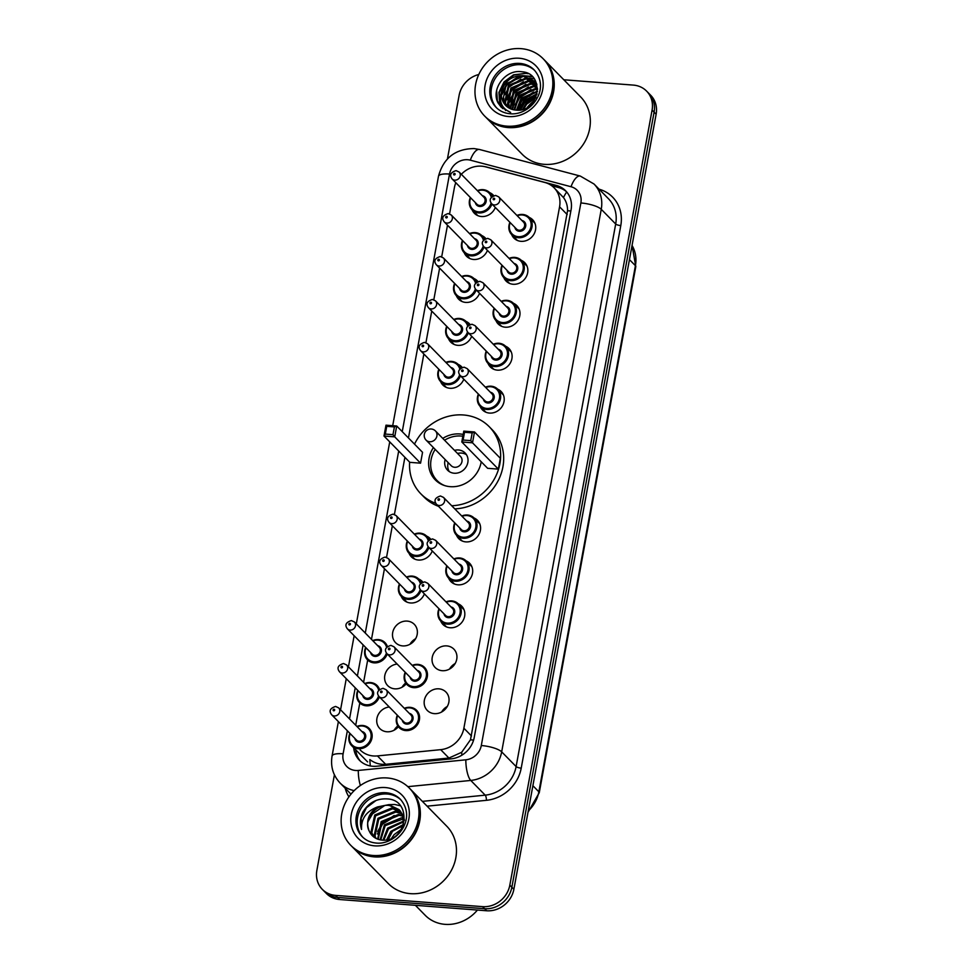 <?xml version="1.0" encoding="UTF-8"?>
<svg xmlns="http://www.w3.org/2000/svg" width="973" height="973" viewBox="0 0 973 973"><rect width="100%" height="100%" fill="white"/><g stroke="black" fill="none" stroke-linecap="round" stroke-linejoin="round"><path stroke-width="1.46" d="M521.309 260.338A13.099 11.761 135.5 0 1 524.763 262.686A13.099 11.761 135.5 0 1 526.247 276.794A13.099 11.761 135.5 0 1 513.136 284.262A13.099 11.761 135.5 0 1 506.069 281.039A13.099 11.761 135.5 0 1 503.783 277.548M513.428 303.272A13.099 11.761 135.5 0 1 516.882 305.619A13.099 11.761 135.5 0 1 518.366 319.74A13.099 11.761 135.5 0 1 505.255 327.196A13.099 11.761 135.5 0 1 498.188 323.985A13.099 11.761 135.5 0 1 495.902 320.482M505.546 346.218A13.099 11.761 135.5 0 1 509.001 348.553A13.099 11.761 135.5 0 1 510.497 362.674A13.099 11.761 135.5 0 1 497.373 370.141A13.099 11.761 135.5 0 1 490.307 366.918A13.099 11.761 135.5 0 1 488.02 363.428M497.665 389.151A13.099 11.761 135.5 0 1 501.119 391.499A13.099 11.761 135.5 0 1 502.615 405.607A13.099 11.761 135.5 0 1 489.492 413.075A13.099 11.761 135.5 0 1 482.426 409.852A13.099 11.761 135.5 0 1 480.139 406.361M474.033 517.964A13.099 11.761 135.5 0 1 477.488 520.312A13.099 11.761 135.5 0 1 478.971 534.42A13.099 11.761 135.5 0 1 465.86 541.888A13.099 11.761 135.5 0 1 458.782 538.665A13.099 11.761 135.5 0 1 456.495 535.174M466.152 560.898A13.099 11.761 135.5 0 1 469.606 563.245A13.099 11.761 135.5 0 1 471.09 577.354A13.099 11.761 135.5 0 1 457.979 584.822A13.099 11.761 135.5 0 1 450.9 581.599A13.099 11.761 135.5 0 1 448.614 578.108M458.271 603.832A13.099 11.761 135.5 0 1 461.725 606.179A13.099 11.761 135.5 0 1 463.209 620.3A13.099 11.761 135.5 0 1 450.098 627.755A13.099 11.761 135.5 0 1 443.019 624.544A13.099 11.761 135.5 0 1 440.733 621.042M446.765 645.902A13.099 11.761 135.5 0 1 453.844 649.113A13.099 11.761 135.5 0 1 455.328 663.233A13.099 11.761 135.5 0 1 442.216 670.701A13.099 11.761 135.5 0 1 435.138 667.478A13.099 11.761 135.5 0 1 433.654 653.37A13.099 11.761 135.5 0 1 446.765 645.902M438.884 688.835A13.099 11.761 135.5 0 1 445.962 692.058A13.099 11.761 135.5 0 1 447.446 706.167A13.099 11.761 135.5 0 1 434.335 713.635A13.099 11.761 135.5 0 1 427.256 710.412A13.099 11.761 135.5 0 1 425.773 696.303A13.099 11.761 135.5 0 1 438.884 688.835M529.19 217.405A13.099 11.761 135.5 0 1 532.645 219.752A13.099 11.761 135.5 0 1 534.128 233.861A13.099 11.761 135.5 0 1 521.017 241.328A13.099 11.761 135.5 0 1 513.939 238.105A13.099 11.761 135.5 0 1 511.664 234.615M398.395 726.709A13.099 11.761 135.5 0 1 386.901 731.769A13.099 11.761 135.5 0 1 379.823 728.558A13.099 11.761 135.5 0 1 377.84 715.459A13.099 11.761 135.5 0 1 389.285 706.994M406.276 683.764A13.099 11.761 135.5 0 1 394.783 688.835A13.099 11.761 135.5 0 1 387.704 685.612A13.099 11.761 135.5 0 1 385.722 672.525A13.099 11.761 135.5 0 1 397.166 664.06M407.213 621.102A13.099 11.761 135.5 0 1 414.291 624.325A13.099 11.761 135.5 0 1 415.775 638.434A13.099 11.761 135.5 0 1 402.664 645.902A13.099 11.761 135.5 0 1 395.585 642.679A13.099 11.761 135.5 0 1 394.101 628.57A13.099 11.761 135.5 0 1 407.213 621.102M418.718 579.032A13.099 11.761 135.5 0 1 422.173 581.38A13.099 11.761 135.5 0 1 422.805 582.097M424.398 593.883A13.099 11.761 135.5 0 1 410.545 602.968A13.099 11.761 135.5 0 1 403.467 599.745A13.099 11.761 135.5 0 1 401.192 596.242M426.6 536.099A13.099 11.761 135.5 0 1 430.054 538.446A13.099 11.761 135.5 0 1 430.686 539.151M432.28 550.949A13.099 11.761 135.5 0 1 418.426 560.022A13.099 11.761 135.5 0 1 411.348 556.799A13.099 11.761 135.5 0 1 409.061 553.309M473.875 278.473A13.099 11.761 135.5 0 1 477.329 280.82A13.099 11.761 135.5 0 1 477.974 281.538M479.567 293.323A13.099 11.761 135.5 0 1 465.702 302.408A13.099 11.761 135.5 0 1 458.636 299.185A13.099 11.761 135.5 0 1 456.349 295.683M481.757 235.539A13.099 11.761 135.5 0 1 485.211 237.886A13.099 11.761 135.5 0 1 485.855 238.592M487.437 250.389A13.099 11.761 135.5 0 1 473.583 259.463A13.099 11.761 135.5 0 1 466.517 256.24A13.099 11.761 135.5 0 1 464.23 252.749M465.994 321.418A13.099 11.761 135.5 0 1 469.448 323.766A13.099 11.761 135.5 0 1 470.093 324.471M471.686 336.257A13.099 11.761 135.5 0 1 457.821 345.342A13.099 11.761 135.5 0 1 450.754 342.119A13.099 11.761 135.5 0 1 448.468 338.628M458.125 364.352A13.099 11.761 135.5 0 1 461.567 366.699A13.099 11.761 135.5 0 1 462.211 367.405M463.805 379.202A13.099 11.761 135.5 0 1 449.94 388.276A13.099 11.761 135.5 0 1 442.873 385.053A13.099 11.761 135.5 0 1 440.587 381.562M489.638 192.605A13.099 11.761 135.5 0 1 493.092 194.953A13.099 11.761 135.5 0 1 493.737 195.658M495.318 207.444A13.099 11.761 135.5 0 1 481.465 216.529A13.099 11.761 135.5 0 1 474.398 213.306A13.099 11.761 135.5 0 1 472.112 209.815M360.119 749.915A24.568 22.038 -44.5 0 0 377.439 755.912L440.696 749.66A24.568 22.038 -44.5 0 0 463.878 728.218L559.572 206.811A24.568 22.038 -44.5 0 0 554.136 187.838A24.568 22.038 -44.5 0 0 544.795 182.462L485.551 166.833A24.568 22.038 -44.5 0 0 481.623 166.176A24.568 22.038 -44.5 0 0 461.336 174.289M370.348 765.97A24.568 7.249 -95.6 0 1 369.849 759.56C374.496 763.136 379.774 764.717 385.673 764.292L448.93 758.052L461.664 752.299L470.47 739.784L567.575 210.703C567.575 205.571 566.213 201.192 563.476 197.555L554.136 187.838M455.838 182.717A24.568 22.038 -44.5 0 0 454.391 187.667L449.575 213.878M447.495 225.189L441.693 256.811M439.614 268.122L433.812 299.757M431.744 311.068L425.931 342.691M423.863 354.002L408.453 437.959M404.902 457.322L394.418 514.437M392.338 525.748L386.536 557.371M384.457 568.682L371.479 639.37M367.685 660.047L363.598 682.304M359.803 702.98L355.717 725.238M394.211 730.139A13.099 11.761 135.5 0 1 397.848 725.931M402.092 687.206A13.099 11.761 135.5 0 1 405.729 682.985M409.974 644.272A13.099 11.761 135.5 0 1 415.617 638.726M449.526 669.071A13.099 11.761 135.5 0 1 455.169 663.525M441.645 712.005A13.099 11.761 135.5 0 1 447.288 706.459M563.805 79.774L633.374 85.101A24.568 22.038 135.5 0 1 646.631 91.146A24.568 22.038 135.5 0 1 652.08 110.107L509.828 885.15A24.568 22.038 135.5 0 1 482.596 906.641L335.576 895.391A24.568 22.038 135.5 0 1 322.306 889.346A24.568 22.038 135.5 0 1 316.87 870.373L334.408 774.824M447.446 158.903L459.122 95.342A24.568 22.038 135.5 0 1 478.789 74.507M322.306 889.346L326.369 893.469A24.568 22.038 135.5 0 0 339.626 899.514L486.646 910.764A24.568 22.038 135.5 0 0 513.878 889.273L656.13 114.242A24.568 22.038 135.5 0 0 650.694 95.269L648.663 93.201A24.568 22.038 135.5 0 1 654.099 112.175L511.859 887.218A24.568 22.038 135.5 0 1 484.615 908.709L337.607 897.447A24.568 22.038 135.5 0 1 324.337 891.414A24.568 22.038 135.5 0 0 337.607 897.447L484.615 908.709A24.568 22.038 135.5 0 0 511.859 887.218L654.099 112.175A24.568 22.038 135.5 0 0 648.663 93.201L646.631 91.146M353.673 747.702A24.568 22.038 -44.5 0 0 359.402 760.229A24.568 22.038 -44.5 0 0 376.721 766.213L451.058 758.879A24.568 22.038 -44.5 0 0 474.24 737.437L571.09 209.767A24.568 22.038 -44.5 0 0 565.641 190.793A24.568 22.038 -44.5 0 0 556.301 185.405L486.682 167.052A24.568 22.038 -44.5 0 0 484.688 166.626M360.448 761.227A24.568 22.038 135.5 0 1 355.704 749.769M551.691 185.721L558.332 187.473A24.568 22.038 135.5 0 1 566.627 191.863M544.394 60.01A40.951 36.743 135.5 0 1 544.527 60.131A40.951 36.743 135.5 0 1 549.173 104.245A40.951 36.743 135.5 0 1 508.198 127.572A40.951 36.743 135.5 0 1 486.086 117.502A40.951 36.743 135.5 0 1 485.953 117.38M544.527 60.131L580.626 96.899A40.951 36.743 135.5 0 1 585.272 141.012A40.951 36.743 135.5 0 1 544.284 164.34A40.951 36.743 135.5 0 1 522.185 154.269L486.086 117.502M517.527 110.18A40.951 36.743 135.5 0 1 521.102 104.585M529.251 96.205A40.951 36.743 135.5 0 1 535.941 91.803M543.129 58.721L544.272 59.876A40.951 36.743 135.5 0 1 548.918 103.977A40.951 36.743 135.5 0 1 507.942 127.317A40.951 36.743 135.5 0 1 485.831 117.247L484.688 116.091A40.951 36.743 135.5 0 1 480.042 71.978A40.951 36.743 135.5 0 1 521.029 48.65A40.951 36.743 135.5 0 1 543.129 58.721A40.951 36.743 135.5 0 1 547.775 102.822A40.951 36.743 135.5 0 1 506.799 126.149A40.951 36.743 135.5 0 1 484.688 116.091M496.765 108.027A26.709 23.96 135.5 0 1 494.6 79.482A26.709 23.96 135.5 0 1 521.078 64.717A26.709 23.96 135.5 0 1 534.846 70.64M505.899 105.668L502.798 100.608L506.434 83.52L523.462 76.332L533.399 80.844M501.667 91.231A18.511 16.614 135.5 0 0 505.765 105.534A18.511 16.614 135.5 0 0 515.763 110.083C539.37 113.282 545.865 73.048 521.844 71.771C505.34 68.949 490.416 89.686 498.212 103.187L501.229 107.237L510.63 112.43C501.557 108.477 498.565 101.411 501.667 91.231C504.853 80.893 511.907 75.712 522.829 75.687L533.095 80.516L536.634 86.025L537.522 89.285M507.298 106.884L505.34 103.187L508.976 86.098L525.992 78.91L534.566 82.243M534.919 82.523L535.941 83.423M506.933 106.604L504.695 102.542L508.344 85.454L525.359 78.266L534.286 81.878M534.639 82.17L536.828 84.469M508.843 107.942L507.87 105.765L511.506 88.677L528.521 81.489L535.564 83.787M535.965 84.031L536.889 84.663M508.441 107.699L507.237 105.12L510.874 88.032L527.889 80.844L535.332 83.386M536.597 83.727L535.697 83.605L536.816 84.456M510.582 108.818L514.036 91.255L531.063 84.067L536.415 85.478M510.132 108.611L513.403 90.611L530.431 83.423L536.22 85.04M512.503 109.499L516.566 93.834L533.593 86.658L537.084 87.351M512.005 109.353L515.933 93.189L532.961 86.013L536.926 86.865M514.668 109.961L519.108 96.412L536.123 89.236L537.522 89.419M514.109 109.876L518.475 95.768L535.491 88.592L537.449 88.884M517.137 110.168L521.637 98.991L537.4 91.742M516.493 110.144L521.005 98.346L537.461 91.121M520.02 109.998L524.167 101.581L536.889 94.49M519.254 110.095L523.535 100.924L537.06 93.749M523.656 109.098L526.709 104.16L535.636 97.981M522.635 109.426L526.065 103.515L536.062 96.996M527.889 107.006L533.228 102.019M501.253 107.261L497.398 100.973L496.668 90.465M502.7 108.587L499.94 103.552L499.271 92.69L504.342 82.267L513.866 75.14L525.335 73.267L528.096 73.705M501.946 94.624L506.872 84.846L520.981 76.259M523.936 75.833L532.243 76.721M507.006 99.781L511.944 90.015L526.04 81.428M528.996 80.99L532.657 80.978M533.143 81.027L535.661 81.44M508.964 108.003L509.086 104.999M509.536 102.36L514.474 92.593L528.582 84.006M531.538 83.569L535.186 83.556M512.078 104.95L517.004 95.172L531.112 86.585M514.608 107.529L519.546 97.75L533.642 89.163M536.597 88.725L537.412 88.677M517.137 110.107L522.075 100.328L536.172 91.742M520.519 109.925L524.605 102.907L536.792 94.807M502.53 108.441L499.623 103.235L498.942 92.374L504.026 81.951L513.549 74.812L527.159 73.255M502.238 92.192L506.556 84.529L518.341 76.551M522.343 75.651L531.903 76.393M505.619 110.545L504.89 108.927M503.576 102.396L503.856 98.382M504.768 94.77L509.098 87.108L520.871 79.129M524.873 78.229L529.47 78.059M530.078 78.108L534.104 78.874M507.298 97.361L511.628 89.686L523.413 81.72M527.415 80.808L532 80.637M532.608 80.686L535.515 81.148M508.636 107.553L508.915 103.539M509.84 99.939L514.158 92.265L525.943 84.298M529.944 83.386L534.542 83.216M535.491 83.301L536.5 83.435M512.37 102.518L516.687 94.843L528.473 86.877M514.899 105.096L519.229 97.434L531.003 89.455M535.004 88.543L537.339 88.348M517.441 107.675L521.759 100.012L533.545 92.034M520.056 109.998L524.289 102.591L536.074 94.612M435.782 503.333A47.908 42.982 135.5 0 1 420.908 493.883A47.908 42.982 135.5 0 1 409.633 462.151M414.51 444.138A47.908 42.982 135.5 0 1 463.416 414.972A47.908 42.982 135.5 0 1 489.273 426.746A47.908 42.982 135.5 0 1 495.889 476.04A47.908 42.982 135.5 0 1 451.715 505.753M438.495 506.313A47.908 42.982 135.5 0 1 423.948 496.972L420.908 493.883M442.751 438.397A27.84 24.982 135.5 0 1 459.925 433.958A27.84 24.982 135.5 0 1 463.184 434.432M481.221 461.774A27.84 24.982 135.5 0 1 450.256 486.67A27.84 24.982 135.5 0 1 435.223 479.823A27.84 24.982 135.5 0 1 433.399 447.58M420.555 463.172L422.55 452.323L396.716 426.004L394.722 436.853L420.555 463.172L409.84 462.345L383.994 436.038L385.989 425.177L396.716 426.004L394.393 426.916L386.731 426.332L385.308 434.08L392.97 434.676L394.393 426.916M498.346 469.132L500.341 458.283L474.508 431.963L472.513 442.812L498.346 469.132L487.631 468.305L461.798 441.985L463.78 431.136L474.508 431.963L472.185 432.876L464.522 432.292L463.099 440.039L470.762 440.623L472.185 432.876M489.273 426.746L492.314 429.847A47.908 42.982 135.5 0 1 498.93 479.142A47.908 42.982 135.5 0 1 454.756 508.855M392.97 434.676L394.722 436.853L383.994 436.038L385.308 434.08M470.762 440.623L472.513 442.812L461.798 441.985L463.099 440.039M463.78 431.136L464.522 432.292M385.989 425.177L386.731 426.332M444.856 485.649A27.025 24.252 135.5 0 1 437.072 480.54A27.025 24.252 135.5 0 1 435.199 449.404M444.552 440.222A27.025 24.252 135.5 0 1 461.056 436.026A27.025 24.252 135.5 0 1 462.856 436.232M445.148 459.536A12.284 11.019 -44.5 0 0 447.592 470.214A12.284 11.019 -44.5 0 0 454.221 473.231A12.284 11.019 -44.5 0 0 466.517 466.225A12.284 11.019 -44.5 0 0 465.118 452.992A12.284 11.019 -44.5 0 0 458.49 449.976A12.284 11.019 -44.5 0 0 454.5 450.365M426.101 440.137L451.18 465.678A6.556 5.874 -44.5 0 0 454.707 467.283A6.556 5.874 -44.5 0 0 461.263 463.549A6.556 5.874 -44.5 0 0 460.521 456.495L435.454 430.954A6.556 6.556 0 0 0 424.325 434.359A6.556 6.556 0 0 0 426.101 440.137A6.556 5.874 -44.5 0 0 429.64 441.742A6.556 5.874 -44.5 0 0 436.901 436.013A6.556 5.874 -44.5 0 0 435.454 430.954M466.468 454.719A12.284 11.019 -44.5 0 0 461.53 453.077A12.284 11.019 -44.5 0 0 457.541 453.454M448.188 462.637A12.284 11.019 -44.5 0 0 449.283 471.589M477.427 910.059A36.852 33.07 135.5 0 1 445.087 924.35A36.852 33.07 135.5 0 1 425.189 915.289L415.398 905.316M410.545 789.322A40.951 36.743 135.5 0 1 410.667 789.444A40.951 36.743 135.5 0 1 415.313 833.545A40.951 36.743 135.5 0 1 374.337 856.885A40.951 36.743 135.5 0 1 352.226 846.814A40.951 36.743 135.5 0 1 352.104 846.692M410.667 789.444L446.765 826.211A40.951 36.743 135.5 0 1 451.411 870.312A40.951 36.743 135.5 0 1 410.436 893.652A40.951 36.743 135.5 0 1 388.324 883.581L352.226 846.814M409.28 788.021L410.424 789.188A40.951 36.743 135.5 0 1 415.07 833.289A40.951 36.743 135.5 0 1 374.082 856.629A40.951 36.743 135.5 0 1 351.983 846.559L350.839 845.403A40.951 36.743 135.5 0 1 346.193 801.29A40.951 36.743 135.5 0 1 387.169 777.962A40.951 36.743 135.5 0 1 409.28 788.021A40.951 36.743 135.5 0 1 413.926 832.134A40.951 36.743 135.5 0 1 372.951 855.462A40.951 36.743 135.5 0 1 350.839 845.403M362.905 837.339A26.709 23.96 135.5 0 1 360.752 808.794A26.709 23.96 135.5 0 1 387.23 794.017A26.709 23.96 135.5 0 1 400.998 799.952M369.071 830.772C365.653 821.224 368.475 813.27 377.536 806.921C366.347 811.239 361.019 818.731 361.53 829.434C359.706 823.754 360.144 817.989 362.832 812.151C368.682 802.591 376.989 798.188 387.753 798.955C413.428 800.451 406.58 843.469 381.428 840.015C375.712 839.225 371.674 836.306 369.302 831.246L369.071 830.772C363.257 819.874 375.76 803.382 389.468 805.498L399.392 809.998M399.806 810.4L403.381 815.958L404.452 820.263M377.536 806.921L388.665 804.683L399.003 809.585L402.579 815.131L403.503 824.703M374.593 837.558L371.795 832.815L375.554 815.848L392.678 808.782L400.827 811.81M374.654 837.607L370.993 832L374.751 815.021L391.876 807.955L400.499 811.336M376.077 838.434L375.019 836.099L378.765 819.12L395.902 812.054L402.019 813.854M375.627 838.191L374.216 835.272L377.962 818.305L395.099 811.239L401.74 813.319M378.217 839.322L381.988 822.392L399.112 815.325L402.944 816.152M377.633 839.115L381.185 821.577L398.31 814.51L402.737 815.556M380.771 839.93L385.199 825.676L403.552 818.78M380.09 839.808L384.396 824.861L401.533 817.794L403.43 818.086M383.836 840.125L388.422 828.947L403.771 821.796M383.021 840.125L387.619 828.132L403.759 820.993M391.608 838.276L394.053 834.688L401.508 829.166M387.254 841.499L392.533 831.246L403.163 825.676M386.609 839.845L390.83 831.404L403.552 824.423M361.53 829.434L361.141 818.293L366.456 807.712L376.113 800.426M377.39 833.995L382.535 824.095L396.911 815.24M367.976 821.662L372.489 813.854L384.505 805.656M388.568 804.671L394.661 804.476L400.158 805.705M377.633 831.501L382.134 823.681L394.162 815.496M570.847 211.068A24.568 6.689 -169.6 0 0 567.575 210.703M563.476 197.555A24.568 9.572 -75.2 0 1 566.712 191.973M473.583 740.137A24.568 6.689 -169.6 0 0 470.47 739.784M461.895 755.182A24.568 7.249 -95.6 0 1 461.664 752.299M567.198 214.571L559.572 206.811M471.491 735.977L463.878 728.218M448.93 758.052L440.696 749.66M385.673 764.292L377.439 755.912M347.349 730.747L343.116 753.795A16.383 14.692 -44.5 0 0 355.595 770.47A16.383 14.692 -44.5 0 0 358.295 770.434L465.836 759.816A16.383 14.692 -44.5 0 0 481.294 745.525L580.869 202.968A16.383 14.692 -44.5 0 0 571.017 186.731L470.3 160.168A16.383 14.692 -44.5 0 0 467.685 159.73A16.383 14.692 -44.5 0 0 449.526 174.058L402.25 431.647M470.3 160.168A16.383 6.373 -75.2 0 1 479.543 149.501L473.997 148.565C455.291 148.833 443.445 158.076 438.482 176.271A16.383 4.464 10.4 0 1 449.526 174.058M360.387 785.491A16.383 4.829 -95.6 0 1 358.295 770.434M599.088 189.188A36.852 33.07 135.5 0 1 620.786 225.59L521.212 768.147A36.852 33.07 135.5 0 1 486.427 800.317L427.086 806.167M348.918 796.875A36.852 33.07 135.5 0 1 345.22 788.264M652.08 110.107L656.13 114.242M335.576 895.391L339.626 899.514M482.596 906.641L486.646 910.764M509.828 885.15L513.878 889.273M594.004 184.006A32.754 29.397 135.5 0 1 601.253 209.304L615.69 224.009A32.754 29.397 -44.5 0 0 608.441 198.711L594.004 184.006L580.261 176.052L479.543 149.501M354.184 790.623A32.754 29.397 135.5 0 1 340.124 783.07L350.985 794.138M580.869 202.968A16.383 4.464 10.4 0 1 601.253 209.304L501.679 751.861A32.754 29.397 135.5 0 1 470.762 780.443L485.199 795.16A32.754 29.397 -44.5 0 0 516.116 766.566L615.69 224.009A4.099 1.119 -169.6 0 0 620.786 225.59M465.836 759.816A16.383 4.829 -95.6 0 0 470.762 780.443L407.845 786.658M422.367 801.363L485.199 795.16A4.099 1.204 84.4 0 1 486.427 800.317M481.294 745.525A16.383 4.464 10.4 0 1 501.679 751.861L516.116 766.566A4.099 1.119 -169.6 0 0 521.212 768.147M398.699 450.998L365.276 633.046M363.111 644.868L357.395 675.992M355.23 687.802L349.526 718.925M571.017 186.731A16.383 6.373 -75.2 0 1 580.261 176.052M338.385 721.613L332.073 755.997A16.383 4.464 10.4 0 1 343.116 753.795M558.332 187.473L556.301 185.405M629.446 259.609L635.418 265.69A8.185 2.226 10.4 0 1 635.807 266.59L539.261 792.691A8.185 2.226 -169.6 0 0 538.86 791.791L635.418 265.69A32.754 29.397 -44.5 0 0 632.049 245.451M528.254 810.971A32.754 29.397 -44.5 0 0 538.86 791.791L532.888 785.71M496.121 107.395A26.709 23.96 135.5 0 1 493.092 78.643A26.709 23.96 135.5 0 1 519.813 63.415A26.709 23.96 135.5 0 1 534.238 69.983C551.29 89.577 530.03 115.848 510.144 113.756C504.488 113.245 499.818 111.129 496.121 107.395M508.563 116.553A30.795 27.633 135.5 0 1 485.113 85.198A30.795 27.633 135.5 0 1 519.266 58.258A30.795 27.633 135.5 0 1 542.703 89.601A30.795 27.633 135.5 0 1 508.563 116.553M527.354 107.334A33.581 30.127 135.5 0 1 534.031 100.876M362.272 836.707A26.709 23.96 135.5 0 1 359.244 807.943A26.709 23.96 135.5 0 1 385.965 792.727A26.709 23.96 135.5 0 1 400.377 799.295C417.429 818.889 396.181 845.16 376.283 843.068C370.64 842.557 365.97 840.441 362.272 836.707M374.702 845.853A30.795 27.633 135.5 0 1 351.265 814.51A30.795 27.633 135.5 0 1 385.405 787.571A30.795 27.633 135.5 0 1 408.855 818.913A30.795 27.633 135.5 0 1 374.702 845.853M477.39 190.635A12.284 11.019 135.5 0 1 483.094 189.662A12.284 11.019 135.5 0 1 489.723 192.678A12.284 11.019 135.5 0 1 492.083 196.57M491.949 204.014A12.284 11.019 135.5 0 1 478.825 212.917A12.284 11.019 135.5 0 1 472.185 209.9A12.284 11.019 135.5 0 1 470.373 197.519M470.689 197.847A11.469 10.289 -44.5 0 0 478.716 211.883A11.469 10.289 -44.5 0 0 491.134 203.065M491.316 197.385A11.469 10.289 -44.5 0 0 482.693 190.185A11.469 10.289 -44.5 0 0 477.694 190.951M482.353 195.695A5.729 5.145 135.5 0 1 479.713 206.458A5.729 5.145 135.5 0 1 475.347 202.579M476.94 204.221A4.914 4.403 -44.5 0 0 484.518 202.627A4.914 4.403 -44.5 0 0 483.958 197.337L459.134 172.051A4.914 4.403 135.5 0 1 454.768 180.139A4.914 4.403 135.5 0 1 452.117 178.935L476.94 204.221M454.221 174.97A0.815 0.73 -44.5 0 0 454.5 173.425A0.815 0.73 -44.5 0 0 453.588 174.143A0.815 0.73 -44.5 0 0 454.221 174.97M469.509 233.581A12.284 11.019 135.5 0 1 475.213 232.596A12.284 11.019 135.5 0 1 481.842 235.624A12.284 11.019 135.5 0 1 484.213 239.516M484.067 246.96A12.284 11.019 135.5 0 1 470.944 255.85A12.284 11.019 135.5 0 1 464.316 252.834A12.284 11.019 135.5 0 1 462.491 240.465M462.807 240.781A11.469 10.289 -44.5 0 0 470.835 254.817A11.469 10.289 -44.5 0 0 483.253 246.011M483.435 240.331A11.469 10.289 -44.5 0 0 474.812 233.119A11.469 10.289 -44.5 0 0 469.813 233.897M474.471 238.64A5.729 5.145 135.5 0 1 471.832 249.392A5.729 5.145 135.5 0 1 467.466 245.524M469.059 247.154A4.914 4.403 -44.5 0 0 476.636 245.561A4.914 4.403 -44.5 0 0 476.077 240.27L451.253 214.984A4.914 4.403 135.5 0 1 446.887 223.072A4.914 4.403 135.5 0 1 444.235 221.868L469.059 247.154M446.339 217.916A0.815 0.73 -44.5 0 0 446.619 216.359A0.815 0.73 -44.5 0 0 446.339 217.916M461.628 276.514A12.284 11.019 135.5 0 1 467.332 275.541A12.284 11.019 135.5 0 1 473.96 278.558A12.284 11.019 135.5 0 1 476.332 282.45M476.198 289.893A12.284 11.019 135.5 0 1 463.063 298.784A12.284 11.019 135.5 0 1 456.434 295.768A12.284 11.019 135.5 0 1 454.61 283.398M454.926 283.715A11.469 10.289 -44.5 0 0 462.953 297.762A11.469 10.289 -44.5 0 0 475.371 288.945M475.554 283.265A11.469 10.289 -44.5 0 0 466.931 276.052A11.469 10.289 -44.5 0 0 461.932 276.831M466.59 281.574A5.729 5.145 135.5 0 1 463.951 292.326A5.729 5.145 135.5 0 1 459.584 288.458M461.178 290.088A4.914 4.403 -44.5 0 0 468.755 288.495A4.914 4.403 -44.5 0 0 468.195 283.204L443.372 257.918A4.914 4.403 135.5 0 1 439.018 266.018A4.914 4.403 135.5 0 1 436.354 264.802L461.178 290.088M438.458 260.849A0.815 0.73 -44.5 0 0 439.37 260.132A0.815 0.73 -44.5 0 0 438.738 259.292A0.815 0.73 -44.5 0 0 438.458 260.849M453.746 319.448A12.284 11.019 135.5 0 1 459.451 318.475A12.284 11.019 135.5 0 1 466.079 321.491A12.284 11.019 135.5 0 1 468.451 325.383M468.317 332.827A12.284 11.019 135.5 0 1 455.182 341.73A12.284 11.019 135.5 0 1 448.553 338.701A12.284 11.019 135.5 0 1 446.729 326.332M447.045 326.648A11.469 10.289 -44.5 0 0 455.072 340.696A11.469 10.289 -44.5 0 0 467.49 331.878M467.672 326.198A11.469 10.289 -44.5 0 0 459.049 318.998A11.469 10.289 -44.5 0 0 454.063 319.764M458.709 324.508A5.729 5.145 135.5 0 1 456.069 335.271A5.729 5.145 135.5 0 1 451.703 331.392M453.296 333.034A4.914 4.403 -44.5 0 0 460.874 331.44A4.914 4.403 -44.5 0 0 460.314 326.137L435.49 300.852A4.914 4.403 135.5 0 1 431.136 308.952A4.914 4.403 135.5 0 1 428.473 307.748L453.296 333.034M430.577 303.783A0.815 0.73 -44.5 0 0 431.489 303.065A0.815 0.73 -44.5 0 0 429.957 302.956A0.815 0.73 -44.5 0 0 430.577 303.783M445.865 362.382A12.284 11.019 135.5 0 1 451.569 361.409A12.284 11.019 135.5 0 1 458.198 364.437A12.284 11.019 135.5 0 1 460.57 368.317M460.436 375.76A12.284 11.019 135.5 0 1 447.3 384.663A12.284 11.019 135.5 0 1 440.672 381.647A12.284 11.019 135.5 0 1 438.847 369.278M439.164 369.594A11.469 10.289 -44.5 0 0 447.191 383.63A11.469 10.289 -44.5 0 0 459.609 374.824M459.791 369.132A11.469 10.289 -44.5 0 0 451.168 361.932A11.469 10.289 -44.5 0 0 446.181 362.71M450.827 367.453A5.729 5.145 135.5 0 1 448.188 378.205A5.729 5.145 135.5 0 1 443.822 374.337M445.427 375.967A4.914 4.403 -44.5 0 0 452.992 374.374A4.914 4.403 -44.5 0 0 452.433 369.083L427.609 343.797A4.914 4.403 135.5 0 1 423.255 351.885A4.914 4.403 135.5 0 1 420.604 350.681L445.427 375.967M422.696 346.716A0.815 0.73 -44.5 0 0 423.608 346.011A0.815 0.73 -44.5 0 0 422.975 345.172A0.815 0.73 -44.5 0 0 422.696 346.716M414.34 534.141A12.284 11.019 135.5 0 1 420.044 533.155A12.284 11.019 135.5 0 1 426.685 536.184A12.284 11.019 135.5 0 1 429.044 540.076M428.911 547.519A12.284 11.019 135.5 0 1 415.775 556.41A12.284 11.019 135.5 0 1 409.147 553.394A12.284 11.019 135.5 0 1 407.334 541.024M407.638 541.341A11.469 10.289 -44.5 0 0 415.666 555.376A11.469 10.289 -44.5 0 0 428.084 546.571M428.266 540.891A11.469 10.289 -44.5 0 0 419.655 533.678A11.469 10.289 -44.5 0 0 414.656 534.457M419.314 539.2A5.729 5.145 135.5 0 1 416.663 549.952A5.729 5.145 135.5 0 1 412.297 546.084M413.902 547.714A4.914 4.403 -44.5 0 0 421.467 546.121A4.914 4.403 -44.5 0 0 420.908 540.83L396.084 515.544A4.914 4.403 135.5 0 1 391.73 523.632A4.914 4.403 135.5 0 1 389.078 522.428L413.902 547.714M391.17 518.475A0.815 0.73 -44.5 0 0 392.083 517.758A0.815 0.73 -44.5 0 0 391.462 516.918A0.815 0.73 -44.5 0 0 390.55 517.636A0.815 0.73 -44.5 0 0 391.17 518.475M406.459 577.074A12.284 11.019 135.5 0 1 412.163 576.101A12.284 11.019 135.5 0 1 418.804 579.117A12.284 11.019 135.5 0 1 421.163 583.009M421.029 590.453A12.284 11.019 135.5 0 1 407.894 599.344A12.284 11.019 135.5 0 1 401.265 596.327A12.284 11.019 135.5 0 1 399.453 583.958M399.757 584.274A11.469 10.289 -44.5 0 0 407.784 598.322A11.469 10.289 -44.5 0 0 420.202 589.504M420.385 583.824A11.469 10.289 -44.5 0 0 411.774 576.612A11.469 10.289 -44.5 0 0 406.775 577.39M411.433 582.134A5.729 5.145 135.5 0 1 408.782 592.885A5.729 5.145 135.5 0 1 404.415 589.018M406.021 590.647A4.914 4.403 -44.5 0 0 413.586 589.054A4.914 4.403 -44.5 0 0 413.039 583.764L388.203 558.478A4.914 4.403 135.5 0 1 383.849 566.578A4.914 4.403 135.5 0 1 381.197 565.362L406.021 590.647M383.289 561.409A0.815 0.73 -44.5 0 0 384.201 560.691A0.815 0.73 -44.5 0 0 383.581 559.852A0.815 0.73 -44.5 0 0 382.669 560.57A0.815 0.73 -44.5 0 0 383.289 561.409M372.671 640.587A12.284 11.019 135.5 0 1 378.375 639.614A12.284 11.019 135.5 0 1 385.016 642.63A12.284 11.019 135.5 0 1 387.376 646.522M387.242 653.965A12.284 11.019 135.5 0 1 374.119 662.856A12.284 11.019 135.5 0 1 367.478 659.84A12.284 11.019 135.5 0 1 365.666 647.471M365.982 647.787A11.469 10.289 -44.5 0 0 373.997 661.822A11.469 10.289 -44.5 0 0 386.427 653.017M386.597 647.337A11.469 10.289 -44.5 0 0 377.986 640.125A11.469 10.289 -44.5 0 0 372.987 640.903M377.646 645.646A5.729 5.145 135.5 0 1 374.994 656.398A5.729 5.145 135.5 0 1 370.628 652.53M372.233 654.16A4.914 4.403 -44.5 0 0 379.811 652.567A4.914 4.403 -44.5 0 0 379.251 647.276L354.427 621.99A4.914 4.403 135.5 0 1 350.061 630.078A4.914 4.403 135.5 0 1 347.41 628.874L372.233 654.16M349.514 624.921A0.815 0.73 -44.5 0 0 349.794 623.365A0.815 0.73 -44.5 0 0 348.881 624.082A0.815 0.73 -44.5 0 0 349.514 624.921M364.802 683.52A12.284 11.019 135.5 0 1 370.506 682.547A12.284 11.019 135.5 0 1 377.135 685.564A12.284 11.019 135.5 0 1 379.494 689.456M379.361 696.899A12.284 11.019 135.5 0 1 366.237 705.802A12.284 11.019 135.5 0 1 359.596 702.774A12.284 11.019 135.5 0 1 357.784 690.404M358.1 690.721A11.469 10.289 -44.5 0 0 366.128 704.768A11.469 10.289 -44.5 0 0 378.546 695.95M378.716 690.271A11.469 10.289 -44.5 0 0 370.105 683.058A11.469 10.289 -44.5 0 0 365.106 683.837M369.764 688.58A5.729 5.145 135.5 0 1 367.113 699.344A5.729 5.145 135.5 0 1 362.747 695.464M364.352 697.094A4.914 4.403 -44.5 0 0 371.929 695.5A4.914 4.403 -44.5 0 0 371.37 690.21L346.546 664.924A4.914 4.403 135.5 0 1 342.18 673.024A4.914 4.403 135.5 0 1 339.528 671.808L364.352 697.094M341.632 667.855A0.815 0.73 -44.5 0 0 341.912 666.298A0.815 0.73 -44.5 0 0 341 667.016A0.815 0.73 -44.5 0 0 341.632 667.855M356.921 726.454A12.284 11.019 135.5 0 1 362.625 725.481A12.284 11.019 135.5 0 1 369.254 728.497A12.284 11.019 135.5 0 1 370.652 741.73A12.284 11.019 135.5 0 1 358.356 748.736A12.284 11.019 135.5 0 1 351.715 745.719A12.284 11.019 135.5 0 1 349.903 733.338M350.219 733.654A11.469 10.289 -44.5 0 0 358.246 747.702A11.469 10.289 -44.5 0 0 370.956 737.668A11.469 10.289 -44.5 0 0 362.224 726.004A11.469 10.289 -44.5 0 0 357.225 726.77M361.883 731.514A5.729 5.145 135.5 0 1 359.232 742.277A5.729 5.145 135.5 0 1 354.865 738.398M356.471 740.039A4.914 4.403 -44.5 0 0 364.048 738.446A4.914 4.403 -44.5 0 0 363.488 733.155L338.665 707.87A4.914 4.403 135.5 0 1 334.298 715.958A4.914 4.403 135.5 0 1 331.647 714.754L356.471 740.039M333.751 710.789A0.815 0.73 -44.5 0 0 334.031 709.244A0.815 0.73 -44.5 0 0 333.119 709.962A0.815 0.73 -44.5 0 0 333.751 710.789M516.943 215.434A12.284 11.019 135.5 0 1 522.647 214.461A12.284 11.019 135.5 0 1 529.276 217.478A12.284 11.019 135.5 0 1 530.674 230.71A12.284 11.019 135.5 0 1 518.378 237.716A12.284 11.019 135.5 0 1 511.737 234.7A12.284 11.019 135.5 0 1 509.925 222.318M510.241 222.635A11.469 10.289 -44.5 0 0 518.268 236.682A11.469 10.289 -44.5 0 0 530.978 226.648A11.469 10.289 -44.5 0 0 522.246 214.984A11.469 10.289 -44.5 0 0 517.247 215.751M521.905 220.494A5.729 5.145 135.5 0 1 519.254 231.258A5.729 5.145 135.5 0 1 514.887 227.378M491.669 203.734L516.493 229.02A4.914 4.403 -44.5 0 0 524.07 227.427A4.914 4.403 -44.5 0 0 523.51 222.136L498.687 196.85A4.914 4.403 135.5 0 1 494.32 204.938A4.914 4.403 135.5 0 1 491.669 203.734C488.787 199.952 490.1 197.191 495.634 195.427L498.687 196.85M494.053 198.224A0.815 0.73 -44.5 0 0 493.141 198.942A0.815 0.73 -44.5 0 0 494.673 199.051A0.815 0.73 -44.5 0 0 494.053 198.224M514.766 257.395A12.284 11.019 135.5 0 1 521.394 260.423A12.284 11.019 135.5 0 1 522.793 273.656A12.284 11.019 135.5 0 1 510.497 280.65A12.284 11.019 135.5 0 1 503.856 277.633A12.284 11.019 135.5 0 1 502.044 265.264M509.061 258.38A12.284 11.019 135.5 0 1 514.595 257.383M502.36 265.58A11.469 10.289 -44.5 0 0 510.387 279.616A11.469 10.289 -44.5 0 0 523.097 269.594A11.469 10.289 -44.5 0 0 514.364 257.918A11.469 10.289 -44.5 0 0 509.366 258.696M514.024 263.44A5.729 5.145 135.5 0 1 511.384 274.191A5.729 5.145 135.5 0 1 507.006 270.324M483.788 246.668L508.611 271.954A4.914 4.403 -44.5 0 0 516.189 270.36A4.914 4.403 -44.5 0 0 515.629 265.07L490.806 239.784A4.914 4.403 135.5 0 1 486.439 247.872A4.914 4.403 135.5 0 1 483.788 246.668C480.905 242.885 482.219 240.124 487.753 238.361L490.806 239.784M486.172 241.158A0.815 0.73 -44.5 0 0 485.259 241.876A0.815 0.73 -44.5 0 0 485.892 242.715A0.815 0.73 -44.5 0 0 486.172 241.158M501.18 301.314A12.284 11.019 135.5 0 1 506.884 300.341A12.284 11.019 135.5 0 1 513.513 303.357A12.284 11.019 135.5 0 1 514.912 316.59A12.284 11.019 135.5 0 1 502.615 323.583A12.284 11.019 135.5 0 1 495.987 320.567A12.284 11.019 135.5 0 1 494.162 308.198M494.479 308.514A11.469 10.289 -44.5 0 0 502.506 322.55A11.469 10.289 -44.5 0 0 515.216 312.528A11.469 10.289 -44.5 0 0 506.483 300.852A11.469 10.289 -44.5 0 0 501.484 301.63M506.142 306.373A5.729 5.145 135.5 0 1 503.503 317.125A5.729 5.145 135.5 0 1 499.137 313.257M475.906 289.601L500.73 314.887A4.914 4.403 -44.5 0 0 508.307 313.294A4.914 4.403 -44.5 0 0 507.748 308.003L482.924 282.717A4.914 4.403 135.5 0 1 478.558 290.805A4.914 4.403 135.5 0 1 475.906 289.601C473.024 285.831 474.338 283.058 479.871 281.306L482.924 282.717M478.29 284.092A0.815 0.73 -44.5 0 0 478.011 285.648A0.815 0.73 -44.5 0 0 478.29 284.092M493.299 344.247A12.284 11.019 135.5 0 1 499.003 343.274A12.284 11.019 135.5 0 1 505.632 346.291A12.284 11.019 135.5 0 1 507.03 359.524A12.284 11.019 135.5 0 1 494.734 366.529A12.284 11.019 135.5 0 1 488.105 363.501A12.284 11.019 135.5 0 1 486.281 351.131M486.597 351.448A11.469 10.289 -44.5 0 0 494.625 365.495A11.469 10.289 -44.5 0 0 507.334 355.461A11.469 10.289 -44.5 0 0 498.602 343.785A11.469 10.289 -44.5 0 0 493.603 344.564M498.261 349.307A5.729 5.145 135.5 0 1 495.622 360.071A5.729 5.145 135.5 0 1 491.256 356.191M468.025 332.535L492.849 357.821A4.914 4.403 -44.5 0 0 500.426 356.24A4.914 4.403 -44.5 0 0 499.867 350.937L475.043 325.651A4.914 4.403 135.5 0 1 470.689 333.751A4.914 4.403 135.5 0 1 468.025 332.535C465.143 328.765 466.456 325.991 471.99 324.24L475.043 325.651M470.409 327.037A0.815 0.73 -44.5 0 0 470.129 328.582A0.815 0.73 -44.5 0 0 471.041 327.865A0.815 0.73 -44.5 0 0 470.409 327.037M485.418 387.181A12.284 11.019 135.5 0 1 491.122 386.208A12.284 11.019 135.5 0 1 497.75 389.236A12.284 11.019 135.5 0 1 499.149 402.457A12.284 11.019 135.5 0 1 486.853 409.463A12.284 11.019 135.5 0 1 480.224 406.446A12.284 11.019 135.5 0 1 478.4 394.065M478.716 394.393A11.469 10.289 -44.5 0 0 486.743 408.429A11.469 10.289 -44.5 0 0 499.453 398.395A11.469 10.289 -44.5 0 0 490.72 386.731A11.469 10.289 -44.5 0 0 485.734 387.509M490.38 392.241A5.729 5.145 135.5 0 1 487.741 403.004A5.729 5.145 135.5 0 1 483.374 399.125M460.144 375.481L484.968 400.767A4.914 4.403 -44.5 0 0 492.545 399.173A4.914 4.403 -44.5 0 0 491.985 393.883L467.162 368.597A4.914 4.403 135.5 0 1 462.807 376.685A4.914 4.403 135.5 0 1 460.144 375.481C457.261 371.698 458.575 368.937 464.109 367.174L467.162 368.597M462.528 369.971A0.815 0.73 -44.5 0 0 462.248 371.516A0.815 0.73 -44.5 0 0 463.16 370.798A0.815 0.73 -44.5 0 0 462.528 369.971M461.774 515.994A12.284 11.019 135.5 0 1 467.478 515.021A12.284 11.019 135.5 0 1 474.106 518.037A12.284 11.019 135.5 0 1 475.505 531.27A12.284 11.019 135.5 0 1 463.209 538.276A12.284 11.019 135.5 0 1 456.58 535.259A12.284 11.019 135.5 0 1 454.756 522.878M455.072 523.194A11.469 10.289 -44.5 0 0 463.099 537.242A11.469 10.289 -44.5 0 0 475.809 527.208A11.469 10.289 -44.5 0 0 467.089 515.544A11.469 10.289 -44.5 0 0 462.09 516.31M466.748 521.054A5.729 5.145 135.5 0 1 464.097 531.817A5.729 5.145 135.5 0 1 459.73 527.938M436.512 504.294L461.336 529.58A4.914 4.403 -44.5 0 0 468.901 527.986A4.914 4.403 -44.5 0 0 468.341 522.696L443.518 497.41A4.914 4.403 135.5 0 1 439.164 505.498A4.914 4.403 135.5 0 1 436.512 504.294C433.617 500.511 434.943 497.75 440.465 495.987L443.518 497.41M438.896 498.784A0.815 0.73 -44.5 0 0 438.604 500.329A0.815 0.73 -44.5 0 0 438.896 498.784M453.892 558.94A12.284 11.019 135.5 0 1 459.597 557.955A12.284 11.019 135.5 0 1 466.225 560.983A12.284 11.019 135.5 0 1 467.624 574.216A12.284 11.019 135.5 0 1 455.328 581.209A12.284 11.019 135.5 0 1 448.699 578.193A12.284 11.019 135.5 0 1 446.887 565.824M447.191 566.14A11.469 10.289 -44.5 0 0 455.218 580.176A11.469 10.289 -44.5 0 0 467.928 570.154A11.469 10.289 -44.5 0 0 459.207 558.478A11.469 10.289 -44.5 0 0 454.209 559.256M458.867 563.999A5.729 5.145 135.5 0 1 456.215 574.751A5.729 5.145 135.5 0 1 451.849 570.883M428.631 547.227L453.454 572.513A4.914 4.403 -44.5 0 0 461.02 570.92A4.914 4.403 -44.5 0 0 460.46 565.629L435.636 540.343A4.914 4.403 135.5 0 1 431.282 548.431A4.914 4.403 135.5 0 1 428.631 547.227C425.736 543.445 427.062 540.684 432.584 538.92L435.636 540.343M431.015 541.718A0.815 0.73 -44.5 0 0 430.102 542.435A0.815 0.73 -44.5 0 0 430.723 543.275A0.815 0.73 -44.5 0 0 431.635 542.557A0.815 0.73 -44.5 0 0 431.015 541.718M451.715 600.9A12.284 11.019 135.5 0 1 458.356 603.917A12.284 11.019 135.5 0 1 459.743 617.15A12.284 11.019 135.5 0 1 447.446 624.143A12.284 11.019 135.5 0 1 440.818 621.127A12.284 11.019 135.5 0 1 439.005 608.757M446.011 601.873A12.284 11.019 135.5 0 1 451.557 600.888M439.31 609.074A11.469 10.289 -44.5 0 0 447.337 623.109A11.469 10.289 -44.5 0 0 460.047 613.087A11.469 10.289 -44.5 0 0 451.326 601.411A11.469 10.289 -44.5 0 0 446.327 602.19M450.986 606.933A5.729 5.145 135.5 0 1 448.334 617.685A5.729 5.145 135.5 0 1 443.968 613.817M420.75 590.161L445.573 615.447A4.914 4.403 -44.5 0 0 453.138 613.854A4.914 4.403 -44.5 0 0 452.579 608.563L427.755 583.277A4.914 4.403 135.5 0 1 423.401 591.365A4.914 4.403 135.5 0 1 420.75 590.161C417.855 586.391 419.181 583.618 424.714 581.866L427.755 583.277M423.133 584.651A0.815 0.73 -44.5 0 0 422.221 585.369A0.815 0.73 -44.5 0 0 422.841 586.208A0.815 0.73 -44.5 0 0 423.754 585.491A0.815 0.73 -44.5 0 0 423.133 584.651M412.224 665.386A12.284 11.019 135.5 0 1 417.928 664.401A12.284 11.019 135.5 0 1 424.569 667.429A12.284 11.019 135.5 0 1 425.955 680.662A12.284 11.019 135.5 0 1 413.671 687.656A12.284 11.019 135.5 0 1 407.03 684.639A12.284 11.019 135.5 0 1 405.218 672.27M405.522 672.586A11.469 10.289 -44.5 0 0 413.549 686.622A11.469 10.289 -44.5 0 0 426.271 676.6A11.469 10.289 -44.5 0 0 417.539 664.924A11.469 10.289 -44.5 0 0 412.54 665.702M417.198 670.446A5.729 5.145 135.5 0 1 414.547 681.197A5.729 5.145 135.5 0 1 410.18 677.33M386.962 653.674L411.786 678.959A4.914 4.403 -44.5 0 0 419.351 677.366A4.914 4.403 -44.5 0 0 418.804 672.075L393.98 646.79A4.914 4.403 135.5 0 1 389.614 654.878A4.914 4.403 135.5 0 1 386.962 653.674C384.067 649.891 385.393 647.13 390.927 645.379L393.98 646.79M389.346 648.164A0.815 0.73 -44.5 0 0 388.434 648.882A0.815 0.73 -44.5 0 0 389.054 649.721A0.815 0.73 -44.5 0 0 389.966 649.003A0.815 0.73 -44.5 0 0 389.346 648.164M410.047 707.347A12.284 11.019 135.5 0 1 416.687 710.363A12.284 11.019 135.5 0 1 418.074 723.596A12.284 11.019 135.5 0 1 405.79 730.589A12.284 11.019 135.5 0 1 399.149 727.573A12.284 11.019 135.5 0 1 397.337 715.204M404.342 708.32A12.284 11.019 135.5 0 1 409.888 707.335M397.653 715.52A11.469 10.289 -44.5 0 0 405.668 729.568A11.469 10.289 -44.5 0 0 418.39 719.534A11.469 10.289 -44.5 0 0 409.657 707.858A11.469 10.289 -44.5 0 0 404.659 708.636M409.317 713.379A5.729 5.145 135.5 0 1 406.665 724.131A5.729 5.145 135.5 0 1 402.299 720.263M379.081 696.607L403.904 721.893A4.914 4.403 -44.5 0 0 411.482 720.3A4.914 4.403 -44.5 0 0 410.922 715.009L386.099 689.723A4.914 4.403 135.5 0 1 381.732 697.823A4.914 4.403 135.5 0 1 379.081 696.607C376.186 692.837 377.512 690.064 383.046 688.312L386.099 689.723M381.465 691.098A0.815 0.73 -44.5 0 0 380.552 691.815A0.815 0.73 -44.5 0 0 381.185 692.654A0.815 0.73 -44.5 0 0 381.465 691.098M332.073 755.997C330.382 766.432 333.07 775.457 340.124 783.07M438.482 176.271L392.703 425.7M389.735 441.864L356.313 623.924M354.148 635.734L348.431 666.858M346.266 678.68L340.562 709.791M539.261 792.691L527.998 812.333M632.061 245.391L635.807 266.59M533.095 80.516L533.727 81.16M535.624 83.094L536.257 83.739M437.072 480.54L440.015 483.545M492.958 195.987L489.723 192.678L483.009 189.626L477.329 190.586M459.134 172.051L456.082 170.628C450.56 172.379 449.234 175.152 452.117 178.935M470.324 197.47L469.327 203.929L472.185 209.9L477.84 215.653M485.089 238.92L481.842 235.624L475.128 232.559L469.448 233.52M451.253 214.984L448.2 213.573C442.679 215.313 441.353 218.086 444.235 221.868M462.443 240.404L461.445 246.874L464.316 252.834L469.959 258.587M477.208 281.866L473.96 278.558L467.247 275.493L461.567 276.454M443.372 257.918L440.319 256.507C434.797 258.259 433.471 261.019 436.354 264.802M454.561 283.338L453.564 289.808L456.434 295.768L462.078 301.533M469.327 324.8L466.079 321.491L459.365 318.439L453.686 319.399M435.49 300.852L432.438 299.441C426.916 301.192 425.59 303.953 428.473 307.748M446.68 326.283L445.683 332.742L448.553 338.701L454.196 344.466M461.445 367.733L458.198 364.437L451.484 361.372L445.804 362.333M427.609 343.797L424.556 342.374C419.035 344.126 417.709 346.899 420.604 350.681M438.799 369.217L437.814 375.675L440.672 381.647L446.327 387.4M429.92 539.48L426.685 536.184L419.971 533.119L414.291 534.08M396.084 515.544L393.043 514.133C387.509 515.872 386.196 518.645 389.078 522.428M407.273 540.964L406.288 547.434L409.147 553.394L414.802 559.147M422.039 582.426L418.804 579.117L412.09 576.052L406.41 577.013M388.203 558.478L385.162 557.067C379.628 558.818 378.315 561.579 381.197 565.362M399.392 583.897L398.407 590.368L401.265 596.327L406.921 602.092M385.016 642.63L378.302 639.565L372.623 640.526M354.427 621.99L351.375 620.579C345.841 622.319 344.527 625.092 347.41 628.874M365.605 647.41L364.62 653.88L367.478 659.84M377.135 685.564L370.421 682.499L364.741 683.46M346.546 664.924L343.493 663.513C337.959 665.264 336.646 668.025 339.528 671.808M357.723 690.344L356.738 696.814L359.596 702.774M369.254 728.497L362.54 725.444L356.86 726.405M338.665 707.87L335.612 706.447C330.09 708.198 328.765 710.971 331.647 714.754M349.854 733.289L348.857 739.748L351.715 745.719L367.612 761.908M517.393 240.453L511.737 234.7L508.879 228.704L509.864 222.27M516.882 215.386L522.562 214.425L529.276 217.478L534.931 223.243M509.511 283.386L503.856 277.633L500.998 271.649L501.995 265.203M509.001 258.319L514.681 257.358L521.394 260.423L527.05 266.176M501.63 326.332L495.987 320.567L493.116 314.583L494.114 308.137M501.119 301.253L506.799 300.292L513.513 303.357L519.168 309.11M493.749 369.266L488.105 363.501L485.235 357.517L486.232 351.083M493.238 344.199L498.918 343.238L505.632 346.291L511.287 352.056M485.868 412.199L480.224 406.446L477.354 400.45L478.351 394.016M485.357 387.132L491.037 386.172L497.75 389.236L503.406 394.989M462.236 541.012L456.58 535.259L453.71 529.263L454.707 522.829M461.725 515.945L467.405 514.985L474.106 518.037L479.762 523.802M454.355 583.946L448.699 578.193L445.829 572.209L446.826 565.763M453.844 558.879L459.524 557.918L466.225 560.983L471.881 566.736M446.473 626.892L440.818 621.127L437.959 615.143L438.945 608.697M445.962 601.813L451.642 600.852L458.356 603.917L463.999 609.67M407.03 684.639L404.172 678.655L405.157 672.209M412.175 665.325L417.855 664.364L424.569 667.429M399.149 727.573L396.291 721.589L397.276 715.143M404.294 708.259L409.974 707.298L416.687 710.363"/></g></svg>
